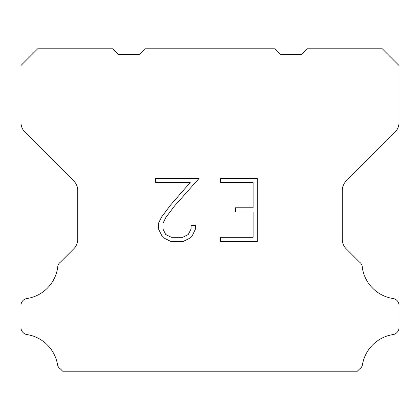 <?xml version="1.0" encoding="UTF-8"?>
<svg xmlns="http://www.w3.org/2000/svg" width="420" height="420" viewBox="0 0 420 420"><rect width="100%" height="100%" fill="white"/><g stroke="black" fill="none" stroke-linecap="round" stroke-linejoin="round"><path stroke-width="0.63" d="M253.108 237.29L253.108 212.011L235.415 212.011L235.415 207.8L253.108 207.8L253.108 182.522L220.647 182.522L220.647 178.311L257.318 178.311L257.318 241.5L220.647 241.5L220.647 237.29L253.108 237.29M195.368 225.477L195.368 229.268L192.365 235.436L189.236 238.502L183.067 241.5L170.929 241.5L164.797 238.455L161.674 235.368L158.629 229.199L158.629 222.947L161.674 216.904L170.599 205.013L190.223 182.522L155.704 182.522L155.704 178.311L199.154 178.311L174.552 205.947L165.784 217.623L162.95 223.388L162.95 228.937L165.706 234.497L171.297 237.29L182.737 237.29L188.291 234.486L191.09 228.937L191.09 225.477L195.368 225.477M144.958 48.794L275.042 48.794L280.602 54.353L301.723 54.353L307.282 48.794L382.326 48.794L399 65.473L399 122.661A13.34 13.34 0 0 1 395.094 132.095L346.206 180.983A13.34 13.34 0 0 0 342.3 190.417L342.3 239.369A13.34 13.34 0 0 0 346.206 248.803L359.525 262.117A6.673 6.673 0 0 1 362.339 267.708A36.687 36.687 0 0 0 393.173 298.546A6.673 6.673 0 0 1 396.9 300.426L397.047 300.568A6.673 6.673 0 0 1 399 305.288L399 327.7A6.673 6.673 0 0 1 397.047 332.414L396.758 332.703A6.673 6.673 0 0 1 393.052 334.582A36.687 36.687 0 0 0 362.355 365.279A6.673 6.673 0 0 1 359.546 368.986L357.326 371.207L62.675 371.207L60.454 368.986A6.673 6.673 0 0 1 57.645 365.279A36.687 36.687 0 0 0 26.948 334.582A6.673 6.673 0 0 1 23.242 332.703L22.953 332.414A6.673 6.673 0 0 1 21 327.7L21 305.288A6.673 6.673 0 0 1 22.953 300.568L23.1 300.426A6.673 6.673 0 0 1 26.828 298.546A36.687 36.687 0 0 0 57.661 267.708A6.673 6.673 0 0 1 60.475 262.117L73.794 248.803A13.34 13.34 0 0 0 77.7 239.369L77.7 190.417A13.34 13.34 0 0 0 73.794 180.983L24.906 132.095A13.34 13.34 0 0 1 21 122.661L21 65.473L37.674 48.794L112.718 48.794L118.277 54.353L139.398 54.353L144.958 48.794"/></g></svg>
